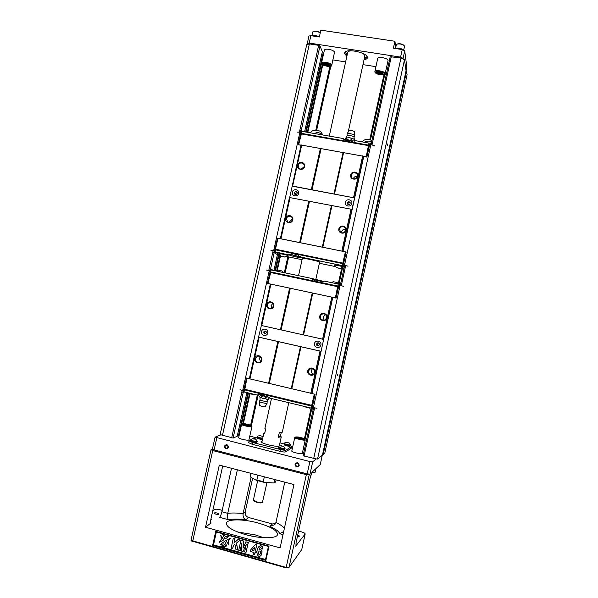 <?xml version="1.0" encoding="UTF-8"?>
<svg xmlns="http://www.w3.org/2000/svg" width="598" height="598" viewBox="0 0 598 598"><rect width="100%" height="100%" fill="white"/><g stroke="black" fill="none" stroke-linecap="round" stroke-linejoin="round"><path stroke-width="0.9" d="M205.518 527.242L280.111 547.895L293.954 484.552L219.309 465.095L205.518 527.242L210.847 523.071C210.414 522.719 210.429 521.434 210.885 519.228L222.695 465.977M284.768 482.16L275.94 522.488L274.833 524.625L269.96 526.434L272.389 523.96L248.544 517.487L245.8 519.856C243.722 518.728 242.818 516.642 243.094 513.592L251.085 477.346M272.389 523.96L275.529 523.616M237.369 469.804L227.741 513.346C231.904 512.815 237.025 512.897 243.094 513.592L245.225 511.843L252.633 478.236M245.225 511.843C244.888 514.624 245.995 516.508 248.544 517.487M295.606 546.221L305.174 533.977C305.1 533.274 303.866 532.564 301.474 531.861L298.596 531.076M222.202 510.333L220.191 509.788C217.545 509.145 215.699 509.055 214.667 509.526L212.739 510.879M245.546 534.612C260.833 538.955 277.315 538.701 277.562 534.41C277.18 530.471 270.67 526.659 258.022 522.966C243.281 518.832 226.769 518.832 226.306 523.272C226.47 527.025 232.884 530.807 245.546 534.612M210.758 519.886L211.52 519.542L210.952 518.937M215.691 514.093C217.53 514.519 218.621 514.519 218.973 514.086C217.425 512.875 215.729 512.531 213.882 513.047L215.691 514.093M297.438 536.376L299.77 536.197L297.737 535.001M263.688 537.707L255.391 534.926L237.541 531.958M323.129 454.764L406.58 71.102L407.089 74.743L324.751 453.351L317.553 459.032L316.125 458.898L312.694 461.828L309.876 461.566L215.078 437.145L220.998 434.813L220.169 434.387L306.729 44.663L309.368 43.908L318.652 45.336L319.967 45.949L322.344 51.705L304.621 131.747M312.694 461.828L310.018 474.117L309.181 474.902L289.013 567.435L301.751 549.555L305.174 533.977M295.92 546.31L296.077 542.618L310.19 477.847L312.066 472.218L320.229 464.616L322.352 454.869M316.125 458.898L303.074 455.796L313.599 407.672M304.3 450.197L303.111 449.644M292.699 446.908L291.592 446.631M255.854 437.639L249.859 436.129M239.118 435.508L237.428 435.299M246.877 392.602L237.204 436.316L233.108 438.05L220.998 434.813M302.88 438.797L304.165 438.64L302.767 438.685L303.283 439.201L300.914 438.222L304.165 438.64L305.242 439.911C305.339 440.988 294.306 438.513 294.739 437.557L291.787 451.056C291.323 452.133 302.356 454.615 302.289 453.419L305.234 439.926M238.639 437.669L238.632 437.691C238.737 438.155 240.03 438.723 242.511 439.38C245.658 440.121 247.781 440.345 248.865 440.061L251.96 426.591M250.622 440.106L249.052 440.928L252.625 442.49L252.229 444.277L280.021 451.326L280.417 449.524C283.303 450.204 285.179 450.391 286.038 450.092L291.547 446.579L290.232 445.585M252.229 444.277L248.663 442.684M291.63 446.474L291.166 448.306L285.65 451.886C284.79 452.193 282.914 451.998 280.021 451.326M212.425 449.083L211.004 449.756L212.716 450.556L306.333 474.663L309.181 474.902M299.217 465.341C297.221 467.711 295.823 467.359 295.016 464.272C297.012 461.903 298.409 462.254 299.217 465.341M228.451 447.252C226.507 449.584 225.154 449.24 224.4 446.213C226.343 443.88 227.696 444.224 228.451 447.252M216.79 437.908L214.114 449.943L307.193 473.885L309.876 461.566M215.743 531.368L212.619 545.473L265.886 560.431L269.018 546.138L215.743 531.368L216.364 532.003L213.516 544.868L265.564 559.474L268.42 546.437L269.018 546.138M211.004 449.756L191.016 540.36L286.106 567.435L289.013 567.435M245.8 519.856C238.55 518.877 232.794 518.84 228.526 519.752L219.586 517.307C220.43 516.44 221.2 514.586 221.888 511.753L231.508 468.279M288.273 567.891L286.091 567.891L191.412 540.943M310.018 474.117L307.193 473.885M214.114 449.943L212.41 449.135L215.078 437.145M322.389 454.839L320.229 464.616M247.079 535.016L253.746 536.481M298.723 465.102C298.589 463.36 297.752 462.83 296.212 463.51L295.733 464.332C295.875 466.089 296.72 466.612 298.267 465.909L298.723 465.102M227.203 448.418L228.242 447.14C228.234 445.375 227.404 444.658 225.752 444.994M228.526 519.752C227.487 518.645 227.225 516.508 227.741 513.346L221.888 511.753M283.699 531.487L279.797 533.775C278.922 531.428 275.641 528.983 269.96 526.434M265.886 560.431L265.564 559.474M240.882 540.435L243.169 541.07L243.065 548.187L245.905 541.833L248.207 542.468L246.032 552.358L244.612 551.961L246.324 544.18L243.102 551.535L241.629 551.124L241.839 542.932L240.127 550.706L238.707 550.31L240.882 540.435L243.326 540.921L243.222 547.835M245.905 541.833L248.364 542.319L246.032 552.358M246.234 544.576L243.102 551.535M241.824 543.567L240.127 550.706M258.77 546.684C260.205 545.406 261.461 545.473 262.544 546.886L262.866 548.919L261.259 548.882C261.221 547.521 260.706 547.192 259.719 547.91L259.009 549.846C262.029 549.248 262.769 550.997 261.236 555.116L261.094 555.28C258.112 559.063 254.898 552.118 258.62 546.849C260.048 545.563 261.311 545.623 262.402 547.035L262.724 549.076M259.824 547.805L259.009 549.846M268.42 546.437L216.364 532.003M220.879 535.494L223.839 539.859L219.234 542.319L221.282 539.344L220.879 535.494M222.232 546.131L222.052 546.677L221.738 546.34M221.492 546.482L222.247 545.226L222.845 545.996M222.807 534.291L225.693 536.556L229.191 536.062L224.975 539.194L222.807 534.291M224.654 541.265L226.829 546.183L223.929 543.911L220.43 544.397L224.654 541.265L226.829 546.183M224.145 547.222L224.885 545.967L225.461 546.124L224.713 547.417L224.392 547.088M225.207 546.295L224.893 547.237M230.402 538.14L228.346 541.115L228.922 544.83L225.79 540.599L230.402 538.14L228.346 541.115M223.136 545.675L223.458 546.662L224.616 546.086L224.026 547.192L223.42 547.058L224.093 546.168L223.159 546.983L223.286 545.914L222.553 546.811L223.308 545.518L223.63 546.505M224.198 545.967L224.594 546.116M224.512 546.101L224.19 547.035M224.086 546.176L223.196 546.998M223.263 546.131L223.129 546.736M254.471 554.727L253.059 554.324L253.492 552.328L250.375 551.461L250.741 549.794L255.57 544.277L256.804 544.621L255.421 550.9L256.37 551.169L256.004 552.836L254.912 552.724L254.621 554.563L255.017 552.754M237.937 550.093L235.963 549.54L234.902 544.322L233.302 545.63L232.644 548.605L231.12 548.179L233.295 538.327L234.984 538.604L234.02 542.977L238.064 539.463L240.112 540.031L236.262 543.231L237.937 550.093L236.427 543.089M233.459 545.503L232.644 548.605M220.43 544.397L224.482 541.414M222.635 534.433L225.693 536.556M225.521 536.698L229.027 536.212M224.713 546.116L225.461 546.124M228.174 541.265L228.757 544.987M225.79 540.599L230.237 538.282M222.075 545.376L222.785 546.071L222.127 546.437M222.449 545.555L222.187 546.041L222.449 545.555M220.707 535.636L223.667 540.009M212.619 545.473L213.516 544.868M255.428 544.427L256.804 544.621M256.654 544.771L255.421 550.9M255.279 551.057L256.37 551.169M256.221 551.326L255.854 552.993M252.109 550.175L253.858 550.661L254.606 547.275L252.109 550.175L253.903 550.474M254.599 547.297L252.259 550.018M233.295 538.327L234.984 538.604M234.82 538.753L234.02 542.977M233.855 543.126L238.064 539.463M237.899 539.605L239.955 540.173M258.859 550.003C261.887 549.398 262.627 551.154 261.094 555.273L261.236 555.116M259.061 551.117L258.956 551.229C258.127 553.711 258.448 554.742 259.913 554.316L260.003 554.226C260.9 551.7 260.586 550.661 259.061 551.117C258.284 553.576 258.613 554.593 260.048 554.174M244.276 424.132L244.066 423.668L246.182 424.58L242.803 424.251L244.373 424.132L244.066 423.668M246.286 425.148L248.417 425.843L246.765 424.857L243.648 424.655L248.447 425.724M249.598 425.529L251.093 425.417L247.759 424.976L249.867 426.008L249.508 425.41L251.093 425.417M250.211 425.133L247.146 424.819L245.509 423.84L250.211 425.133M246.182 424.58L242.825 424.139M243.678 424.535L246.316 425.029M247.759 424.976L249.889 425.896M250.233 425.021L247.146 424.819M247.168 424.7L245.509 423.84M303.283 439.201L300.914 438.222M300.233 438.042L303.201 438.207L298.35 437.003L300.233 438.042L303.201 438.207M296.959 436.846L297.505 437.37L296.032 437.4L299.299 437.818L296.959 436.846L297.363 437.37M296.032 437.4L299.299 437.818M301.855 439.164L296.989 437.826L299.957 438.11L301.855 439.164M298.35 437.003L300.256 437.923M301.878 439.044L299.583 438.446M299.613 438.327L296.989 437.826M311.543 473.182L310.519 476.471M316.006 468.548L315.183 472.181L312.149 472.136M314.376 472.525L311.894 472.442M228.159 447.177C228.137 445.368 227.285 444.665 225.603 445.069L224.691 446.287C224.721 448.111 225.581 448.806 227.27 448.38L228.159 447.177M284.065 443.91L279.946 442.879M290.269 445.398L290.06 446.198C287.653 446.235 285.657 445.764 284.057 444.777L284.214 444.045M257.02 441.862L256.766 442.699C254.24 442.737 252.192 442.258 250.614 441.264L250.779 440.517M278.855 446.332C276.366 446.429 272.92 445.944 268.517 444.875C263.763 443.611 261.281 442.535 261.072 441.645L262.088 441.167M279.483 444.994L280.208 445.697M257.424 437.527L253.694 438.655M252.625 442.49L280.417 449.524M262.455 439.523C259.764 439.209 258.044 438.723 257.304 438.065L257.312 438.057M284.715 448.881L284.491 449.711C281.994 449.763 279.924 449.277 278.279 448.238L278.444 447.491M257.394 441.272L257.207 441.81C254.486 441.847 252.281 441.331 250.584 440.27L250.592 440.255M250.786 439.709L250.689 439.814C252.378 440.883 254.591 441.399 257.304 441.361L255.854 439.276M255.862 439.41L252.887 438.655L255.862 439.41M255.697 439.366L253.059 438.7L255.697 439.366M254.001 438.73L253.911 439.119M262.642 438.655C259.779 438.289 257.992 437.773 257.282 437.101L257.379 436.667C258.082 437.332 259.876 437.856 262.739 438.222M262.373 436.278L259.502 435.553L262.373 436.278M262.216 436.234L259.659 435.591L262.216 436.234M290.643 444.815L290.486 445.331C287.9 445.375 285.754 444.867 284.028 443.806L284.125 443.372C285.844 444.426 287.997 444.934 290.576 444.897L289.14 442.879M289.163 442.998L286.248 442.266L289.163 442.998M288.998 442.954L286.412 442.303L288.998 442.954M285.096 448.268L284.932 448.814C282.249 448.874 280.021 448.343 278.249 447.237L278.354 446.781C280.118 447.887 282.346 448.418 285.029 448.358L283.542 446.265M278.907 446.295L278.354 446.781M283.564 446.392L280.552 445.63L283.564 446.392M283.4 446.347L280.716 445.674L283.4 446.347M281.636 445.697L281.546 446.086M261.939 441.877L261.333 442.124M347.73 52.362L347.737 52.303C348.043 51.383 349.367 50.875 351.721 50.785M361.865 53.013C364.01 54.112 364.997 55.143 364.832 56.122L348.186 131.979M264.907 428.4L265.639 429.147L264.608 433.834L263.875 433.087L264.862 432.69M288.767 402.708L282.286 432.219L279.311 432.556L278.279 437.258L281.262 436.884L280.462 436.091L281.224 432.601M347.244 54.553L345.427 52.101M367.03 56.855L364.354 58.312M280.462 436.091L278.279 437.258M275.708 481.637C275.364 482.302 274.684 482.736 273.66 482.952L263.95 482.302L256.273 480.299L256.848 479.985L257.917 475.163M256.265 480.291L250.652 477.107L250.128 476.27M250.771 473.295L250.143 476.15M264.338 476.838L263.277 481.667L263.95 482.302M273.66 482.952L274.318 482.466L274.945 479.596M257.633 480.74L253.395 500.01L256.946 501.916C259.577 502.559 261.416 502.686 262.47 502.305L266.985 482.541M253.881 500.915L256.953 502.395C259.255 502.955 260.863 503.068 261.782 502.731L261.857 502.686M406.58 71.102L406.049 70.841L404.487 59.733L400.966 58.006L390.217 56.713L371.029 144.656L390.217 56.713M222.419 435.553L309.368 43.908M317.553 459.032L404.487 59.733M406.049 70.841L322.539 454.704M337.407 375.267L337.81 374.064L337.407 375.267M387.736 144.043L387.579 145.501L387.736 144.043M313.666 458.659L400.966 58.006M387.796 67.821L386.45 68.105M362.261 141.846C364.309 139.431 366.821 138.691 369.773 139.626L371.881 140.679M375.925 66.67L362.964 64.636M345.622 61.923L332.929 59.927M310.369 132.756C311.528 131.007 313.33 130.2 315.774 130.349L316.641 130.357C318.809 130.364 320.498 131.239 321.717 132.973L322.524 134.886M323.451 54.388L306.198 132.023M278.907 255.353L275.484 270.842M248.454 392.983L239.036 435.538M273.906 270.513L277.465 254.442M314.346 133.451L317.792 132.315L322.359 134.288M364.541 142.249C366.903 140.777 369.25 140.724 371.575 142.1M337.332 375.641L337.534 374.759M387.616 144.709L387.758 143.924M321.896 53.723L323.406 54.276M322.905 54.044L305.668 131.934M278.384 255.226L274.945 270.73M247.923 392.849L238.49 435.479M225.057 446.325C225.087 447.842 225.805 448.425 227.21 448.074C228.421 446.243 227.958 445.323 225.82 445.308L225.057 446.325M227.569 445.622L227.988 446.616M297.408 463.151L298.753 464.945M364.227 58.873L366.993 57.169L366.806 56.063M345.958 51.48L345.338 52.34L347.124 55.106M346.937 55.958C344.396 54.216 343.955 52.788 345.599 51.667C349.322 49.006 365.034 52.512 367.112 56.466C368.047 58.133 367.023 59.217 364.04 59.725M331.741 65.309L334.551 52.048C333.811 50.837 331.883 49.933 328.751 49.342C326.239 49.014 324.796 49.253 324.415 50.053L324.408 50.09M385.232 73.681C385.957 74.653 384.11 74.989 379.693 74.675C373.81 72.859 375.163 72.336 374.871 71.498C375.066 69.488 385.045 71.334 385.232 73.427L388.087 60.338C387.549 59.15 385.688 58.253 382.496 57.647C379.745 57.296 378.16 57.558 377.727 58.432L377.727 58.462M403.187 59.097L403.082 58.335L400.593 57.109L309.211 43.063L307.32 43.385L307.701 44.387M395.839 47.025L394.904 41.269L393.387 48.221L402.237 49.567L404.719 50.8L406.827 67.073M320.864 30.154L394.904 41.269L320.864 30.154L319.354 36.979L310.848 35.686L309.211 43.063M307.32 43.385L308.949 36.022L310.848 35.686M329.438 66.468L331.015 65.436C329.722 62.566 317.732 62.117 323.369 65.13L323.929 64.42L322.628 63.41L325.738 64.711L323.369 65.137L323.892 64.39M322.628 63.41L325.738 64.711M326.672 65.01L324.692 65.728L329.431 66.483L326.672 65.01L329.431 66.483M330.417 66.251L329.079 65.242L329.715 64.532L327.323 64.958L330.417 66.251L329.147 65.16M329.715 64.532L327.323 64.958M323.63 63.059L328.414 63.814L326.411 64.547L323.63 63.059M323.6 63.171L328.392 63.934M326.65 65.122L324.692 65.728M376.523 73.561L377.263 72.866L376.097 71.865L379.117 73.158L376.523 73.561L377.211 72.821M376.097 71.865L379.117 73.158M380.022 73.457L377.794 74.152L382.66 74.922L380.022 73.457L382.66 74.922M383.744 74.705L382.548 73.704L383.37 73.016L380.747 73.412L383.744 74.705L382.623 73.636M383.37 73.016L380.747 73.412M377.203 71.528L382.115 72.298L379.865 73.008L377.203 71.528M377.181 71.64L382.092 72.418M379.999 73.569L377.794 74.152M405.302 55.113L405.818 55.838L405.571 57.109M403.224 49.791C400.63 48.139 398.141 47.735 395.749 48.58M403.373 49.843C400.712 48.094 398.133 47.668 395.629 48.558M395.51 48.543L396.339 44.73L397.065 44.117C399.643 43.647 402.005 44.125 404.143 45.553L404.517 46.39L403.732 49.978M397.102 44.103L397.707 43.886C399.875 43.49 401.849 43.893 403.643 45.089L404.061 45.478M319.108 36.941C316.222 35.334 313.86 34.976 312.014 35.858M319.227 36.956C316.237 35.282 313.793 34.916 311.894 35.843M312.717 31.978L313.404 31.388C315.841 31.021 318.114 31.552 320.236 32.987L319.848 32.606C318.114 31.358 316.178 30.879 314.04 31.186L313.404 31.388M363.704 156.512L366.895 157.117L369.317 146.032L368.615 145.628L300.607 133.81L301.541 133.376L368.555 145.15L366.185 156.728L363.734 156.519M343.506 139.162L343.185 138.504L343.058 139.087L345.263 139.476L345.943 140.836M354.816 141.15L352.596 140.762L352.289 142.152L369.183 145.254L371.104 142.974L369.385 143.184L354.943 140.567L354.816 141.15M280.44 238.699L342.833 251.31L277.494 238.161L275.05 249.172L275.499 249.209L277.935 238.191M342.781 251.257L351.916 209.494L351.026 209.203L289.469 197.519L280.365 238.647M289.694 197.519L292.213 186.157L354.592 197.938L351.916 209.494M363.606 156.272L301.086 145.022L292.213 186.157M343.095 263.681L344.074 263.808L344.493 265.295L370.85 144.604L374.318 145.688M344.171 264.495L342.661 263.591L298.634 254.561L298.32 255.959L300.51 256.407L300.375 256.998L342.22 265.594L344.029 266.962L343.357 263.733M298.619 254.606L291.518 253.148L298.499 255.152M292.026 185.963L354.592 197.938M301.721 144.963L292.646 185.948M297.505 165.19C298.469 160.645 305.63 161.946 304.591 166.498C303.62 171.05 296.459 169.727 297.505 165.19M320.431 148.304L311.356 189.476M321.104 148.551L312.029 189.708M343.088 152.475L334.005 193.857M343.626 152.438L334.536 193.857M350.675 174.952C351.639 170.348 358.987 171.686 357.948 176.29C356.969 180.91 349.628 179.549 350.675 174.952M362.687 155.846L353.59 197.452M363.569 156.175L354.479 197.751M290.082 197.519L280.97 238.692M285.724 218.427C286.689 213.86 293.85 215.258 292.803 219.825C291.831 224.407 284.67 222.987 285.724 218.427M308.792 201.107L299.665 242.474M309.465 201.324L300.346 242.668M331.442 205.54L322.315 247.109M331.972 205.548L322.838 247.153M338.864 228.892C339.836 224.265 347.176 225.7 346.13 230.327C345.151 234.969 337.81 233.512 338.864 228.892M351.026 209.203L341.884 251.003M343.005 251.347L363.726 156.556M292.355 192.197C293.214 188.161 299.553 189.364 298.626 193.393C297.767 197.437 291.428 196.226 292.355 192.197M345.405 202.296C346.264 198.207 352.768 199.433 351.841 203.522C350.981 207.618 344.478 206.37 345.405 202.296M341.712 232.712L341.75 231.613C342.4 229.714 343.708 228.937 345.674 229.281M339.529 229.101L340.494 232.069C343.312 234.73 347.67 229.976 344.747 227.419C342.407 225.984 340.666 226.545 339.529 229.101M353.336 178.697C354.076 176.821 355.421 176.096 357.372 176.522M351.332 175.192L351.744 177.494C353.724 180.805 359.196 177.314 357.066 174.093C354.741 171.947 352.835 172.306 351.332 175.192M301.287 169.017L304.053 166.79M298.185 165.429L298.91 168.128C301.399 170.976 306.094 166.603 303.455 163.889C301.16 162.297 299.404 162.813 298.185 165.429M289.649 222.269L289.709 221.342L292.415 218.92M286.405 218.636L287.675 221.821C290.785 224.026 294.366 218.726 291.151 216.678C288.939 215.661 287.354 216.312 286.405 218.636M295.218 194.5L295.158 193.655L297.184 192.586M294.395 192.87L294.851 194.268C296.885 194.724 297.535 193.976 296.802 192.018C295.711 191.397 294.911 191.681 294.395 192.87M347.901 204.411L347.879 203.701C348.38 202.535 349.18 202.236 350.286 202.812M347.378 202.954L347.677 204.195C349.636 205.009 350.413 204.374 350.017 202.288C348.888 201.421 348.006 201.646 347.378 202.954M275.708 249.859L275.499 249.209L343.701 263.284L346.145 252.094L342.833 251.31M342.99 263.681L343.626 263.217L346.078 252.02M342.691 263.598L345.412 251.833M343.701 263.284L343.065 263.703M275.05 249.172L275.499 249.822L274.744 249.575L273.66 250.749L299.934 132.158L297.124 132.136M300.607 133.81L298.193 144.716L301.026 145.314M298.193 144.716L301.071 145.105M366.895 157.117L366.185 156.728M368.555 145.15L369.258 145.882L366.836 156.975M301.541 133.376L298.649 144.671M291.518 253.148L275.11 249.785L273.592 252.476L274.146 252.782M342.22 265.594L342.661 263.591M278.892 254.172L274.833 251.773L289.701 255.159C290.733 255.899 301.437 258.187 301.325 257.648L300.375 256.998M279.744 254.673L278.631 254.397M344.007 268.345L341.847 267.904M335.269 266.551L319.369 263.269M302.057 259.704L286.591 256.512M302.304 258.59L302.05 258.358C301.87 257.461 320.64 261.603 319.885 262.29L319.564 262.387M342.968 267.112L343.409 267.067C343.775 266.693 334.035 264.57 334.133 265.041L334.506 265.273M287.683 255.75L288.109 255.712C288.498 255.361 278.892 253.216 278.967 253.664L279.341 253.896M288.789 254.613L288.916 254.03L299.239 256.579L298.32 255.959M291.398 253.081L291.091 254.479M275.102 251.803L275.536 249.829M274.833 251.773L273.592 252.476M343.364 266.783L344.201 267.456M277.405 254.688L274.034 252.52M278.369 255.286L278.817 255.398M279.408 255.727L281.247 256.221M281.127 256.146L277.345 254.965M280.357 255.473L279.909 255.817M288.916 254.03L300.532 257.095M284.304 256.976L281.531 256.31L284.334 256.841M284.917 257.058L281.262 256.228L284.917 257.058M339.761 268.39L336.861 267.762L339.784 268.278M336.457 267.612L340.202 268.442L336.457 267.612M343.185 138.504L301.519 131.291L301.048 130.573L300.585 130.626L300.921 133.264L345.031 141.016M369.362 145.74L369.183 145.254M301.803 131.254L301.37 133.212M344.956 140.866L345.263 139.476M368.996 143.027L368.562 145.015M301.048 130.573L301.527 131.291M344.493 265.295L348.021 266.177L344.328 265.28M343.2 263.613L343.962 263.763M369.13 145.695L369.728 145.8L370.85 144.604M273.66 250.749L270.916 250.345L274.138 250.921L274.998 249.725M300.517 132.891L300.174 133.212L300.271 132.337M275.424 249.717L274.744 249.575M300.824 133.69L300.174 133.212M299.934 132.158L300.308 132.584M352.439 141.487C349.494 140.298 347.348 139.992 346.003 140.575L345.995 140.582M347.064 135.828L345.053 139.439M345.95 137.802L347.042 138.056L345.614 140.209M347.042 138.056C348.851 137.248 350.421 137.525 351.744 138.886L351.542 139.812L349.09 140.283L346.84 138.99M351.744 138.886C352.902 138.302 353.822 138.766 354.517 140.276L354.412 141.076M352.499 141.233L351.542 139.812M347.064 135.716C347.132 134.729 353.747 136.03 354.031 137.092L354.42 140.104M347.049 135.776L347.102 133.885L349.008 130.528C350.847 130.125 352.656 130.499 354.442 131.642L354.778 135.499M347.124 133.855C347.475 132.846 354.472 134.281 354.756 135.417L354.038 137.286M352.484 141.285L349.09 140.283M348.903 140.253L345.771 140.171M246.518 377.988L244.051 389.134L312.627 405.564L311.565 406.005L244.724 389.911L246.937 378.145L246.518 377.988L249.373 378.624M244.634 392.056L243.05 392.408L243.812 391.817L257.731 395.218L257.865 394.628L261.229 394.859M304.419 438.783L311.536 406.057L312.193 406.154L312.963 409.219L312.283 409.122L311.506 408.15L269.302 398.014L269.436 397.416L267.254 396.893L267.695 395.442M311.678 393.574L320.917 351.288L258.56 337.13L249.344 378.751L311.939 393.484L332.772 297.348L336.098 298.096L332.914 297.408M258.56 337.13L261.363 325.484M270.311 284.043L267.463 283.422L270.318 284.013L261.147 325.432L323.668 339.417L321.074 351.288L258.785 337.145M336.016 298.058L338.468 286.831L338.049 286.136L338.55 286.876L269.915 272.382L270.842 271.97L337.773 286.061L335.351 297.894M270.318 283.998L332.772 297.348M270.916 284.095L261.737 325.581M266.648 304.584C267.627 299.979 274.781 301.534 273.727 306.131C272.74 310.751 265.594 309.173 266.648 304.584M289.604 288.087L280.417 329.767M290.299 288.258L281.112 329.909M312.253 292.945L303.059 334.828M312.769 293.035L303.567 334.955M319.751 316.2C320.73 311.536 328.063 313.128 327.009 317.785C326.022 322.464 318.689 320.849 319.751 316.2M331.808 297.101L322.599 339.223M332.712 297.318L323.518 339.41M259.143 337.294L249.919 378.968M254.726 358.464C255.705 353.837 262.851 355.489 261.797 360.108C260.81 364.743 253.664 363.076 254.726 358.464M277.823 341.533L268.584 383.408M278.519 341.667L269.294 383.52M300.465 346.653L291.226 388.73M300.973 346.795L291.727 388.909M307.791 370.805C308.777 366.111 316.11 367.807 315.049 372.487C314.062 377.189 306.729 375.469 307.791 370.805M319.997 351.116L310.751 393.432M261.498 331.621C262.365 327.532 268.696 328.952 267.762 333.034C266.887 337.13 260.564 335.695 261.498 331.621M314.481 343.573C315.348 339.432 321.844 340.89 320.902 345.024C320.027 349.172 313.539 347.7 314.481 343.573M313.479 374.109C311.85 373.436 311.147 372.218 311.371 370.446L312.53 368.63M308.478 370.917C308.441 373.743 309.794 374.976 312.545 374.632C316.297 373.488 314.331 367.307 310.624 368.585L308.478 370.917M324.123 320.094L323.062 317.03L325.529 314.645M320.423 316.349C320.229 318.502 321.186 319.773 323.286 320.162C327.181 320.528 327.704 314.129 323.802 313.883C322.068 313.845 320.939 314.668 320.423 316.349M271.612 308.187L271.066 305.653L272.77 303.522M267.351 304.741C267.142 306.789 268.016 308.037 269.975 308.486C273.779 309.031 274.579 302.678 270.759 302.311C269.018 302.229 267.882 303.036 267.351 304.741M260.526 361.506L259.405 358.374L260.279 356.812M255.436 358.591C255.309 361.117 256.475 362.373 258.934 362.358C262.746 361.805 261.737 355.451 257.955 356.184L255.436 358.591M265.37 333.811L264.533 332.122L265.632 331M263.606 332.04L265.071 333.856C266.902 332.802 266.887 331.808 265.004 330.866L263.606 332.04M318.278 345.786L317.179 344L318.368 342.841M316.514 343.977C316.454 345.166 317.007 345.779 318.181 345.808C319.937 344.553 319.81 343.558 317.8 342.804L316.514 343.977M311.909 393.491L315.004 394.269L311.737 393.551M249.351 378.721L246.937 378.145M311.85 406.042L312.53 405.601L315.004 394.269M312.627 405.564L315.101 394.231M311.565 406.005L314.316 394.164M244.051 389.134L244.724 389.911M338.55 286.876L336.098 298.096M269.915 272.382L267.463 283.422M270.842 271.97L267.904 283.497M338.251 286.255L338.924 286.644M311.536 406.057L267.568 395.472M312.193 406.154L312.575 405.99M244.447 389.694L242.631 392.236L243.05 392.408M260.481 393.701L244.104 389.761M257.731 395.218L259.039 394.912M260.347 393.738L260.033 395.151M244.066 391.922L244.507 389.926M250.816 393.97L254.486 394.77M305.944 407.26L309.659 408.098M314.182 281.067L314.488 279.655L312.283 279.191L312.418 278.601L270.827 269.885L270.386 268.988L269.952 268.928L270.229 271.836L314.279 281.112M339.163 286.636L338.401 286.195L340.374 283.706L339.709 283.534L338.595 284.125L324.161 281.067L324.026 281.658L321.814 281.195L321.507 282.607L338.401 286.195M271.088 269.922L270.647 271.896M324.064 281.501L312.418 278.601M338.199 284.02L337.758 286.031M270.386 268.988L273.607 270.453M314.488 279.655L321.731 281.568M338.655 284.095L337.13 282.54L333.37 281.725L331.24 282.555M283.392 272.509L281.755 270.901L278.175 270.132L276.052 270.961M312.126 405.878L312.889 406.064L313.404 407.634L340.083 285.463L343.633 286.315M338.319 286.517L338.969 286.651L340.083 285.463M313.404 407.634L317.015 408.277M243.199 390.561L243.588 389.433L242.676 390.591L269.264 270.565L266.536 270.094M269.9 271.126L269.504 271.656L269.9 271.126L269.481 270.632M244.358 389.575L243.767 389.433M270.259 272.18L269.504 271.656M269.264 270.565L269.646 271.014M242.676 390.591L240.015 389.724M261.431 393.933L261.199 394.986L267.328 396.564M268.592 398.963L269.025 397.319M268.921 398.672C267.598 399.673 266.521 399.569 265.684 398.373L265.893 397.431L267.291 396.736M268.651 397.229L269.122 397.737M265.684 398.373C263.897 399.098 262.35 398.724 261.057 397.259L261.266 396.317L263.681 395.966L265.893 397.431M261.057 397.259L259.966 397.416L259.711 396.452L260.526 395.031M260.653 394.994L261.266 396.317M267.127 401.4L267.134 401.43C267.239 401.991 259.876 400.391 260.108 399.913L260.13 399.883M259.375 401.624C259.315 402.177 267.007 403.844 267.089 403.291L265.176 406.685C263.292 406.7 261.461 406.304 259.682 405.496L259.368 401.609L260.115 399.898M260.81 395.046L263.681 395.966M263.868 396.011L267.306 396.653M210.653 522.824L211.229 522.981M283.011 534.649L279.797 533.775M301.751 549.555L305.107 534.119M212.716 450.556L192.638 541.601M286.091 567.891L306.333 474.663M275.94 522.488C279.984 524.439 282.809 526.352 284.409 528.236M251.085 425.44L251.81 426.718C250.637 427.376 241.166 425.193 241.585 424.363L238.632 437.691M241.585 424.363C241.188 423.877 242.011 423.661 244.059 423.728C237.765 423.19 249.254 426.755 251.377 426L251.078 425.462M250.951 425.402L250.218 425.096M249.725 424.924L246.055 424.019M244.246 423.743L245.494 423.915L244.268 423.758M294.739 437.557L296.944 436.906L295.539 437.003C294.149 437.99 308.202 440.704 304.158 438.67M302.745 438.125L298.888 437.175M298.335 437.086L297.176 436.936M286.038 450.092L285.65 451.886M291.166 448.306L291.547 446.579M263.77 482.257L256.393 480.321M250.166 475.971L250.756 473.295M256.848 479.985L263.277 481.667M274.318 482.466L275.715 481.599L276.089 479.895M344.642 265.422L340.262 285.508L344.657 265.422M231.665 437.893L242.183 390.427M268.764 270.483L273.129 250.756M299.411 132.151L318.652 45.336M233.108 438.05L243.229 392.37M243.625 390.576L243.872 389.455M269.87 272.097L270.139 270.887M270.543 269.055L274.183 252.603M274.617 250.667L274.826 249.732M300.54 133.638L300.816 132.405M301.175 130.76L319.967 45.949M304.053 456.222L314.608 407.851M341.271 285.747L345.659 265.647M372.001 144.963L391.309 56.526M339.036 283.893L342.497 268.039M305.092 439.291L311.805 408.531M370.491 139.887L384.806 74.354M338.319 283.624L341.742 267.956M369.773 139.626L383.946 74.765M316.641 130.357L330.799 66.273M285.164 272.882L288.685 256.946M251.429 425.634L258.172 395.106M284.327 272.703L287.847 256.774M315.774 130.349L329.879 66.483M250.637 425.238L257.29 395.114M243.379 423.683L250.076 393.379L250.906 394.03M277.293 270.348L280.469 256.011M307.828 132.315L322.756 64.838M242.855 423.676L249.583 393.252M276.725 270.58L279.976 255.884M307.335 132.225L322.315 64.524M402.237 49.567L400.593 57.109M406.887 66.804L406.035 70.728M404.719 50.8L403.082 58.335M331.703 64.958L331.733 65.346C332.279 66.169 330.806 66.513 327.315 66.385C322.098 64.651 320.184 63.515 321.56 62.954C321.754 61.056 331.143 62.91 331.703 64.958M321.552 62.992L324.415 50.053M323.369 65.137L324.692 65.705M324.774 65.728L329.393 66.468M382.668 74.9L384.529 73.898C383.146 70.534 369.714 71.027 377.801 74.13M377.869 74.152L382.608 74.907M278.967 254.12L278.018 254.755M279.984 255.025L279.303 255.473M278.825 254.442L278.593 255.271M289.828 254.584L289.701 255.159M292.302 253.634L291.996 255.025M345.749 141.143L345.846 140.694M261.341 393.91L261.124 394.874M314.997 281.269L315.258 280.058M191.465 541.018L191.016 540.36M288.154 567.988L288.849 567.569M246.002 424.004L249.792 424.939M250.218 425.081L251.018 425.41M302.805 438.132L298.843 437.16M298.335 437.078L297.146 436.921M314.279 472.562L314.989 472.278M249.052 440.928L248.663 442.707M250.689 439.814L250.584 440.27M251.586 439.111L250.726 439.747M252.939 438.64L252.199 438.835M257.304 438.065L257.469 437.332M258.239 435.994L257.417 436.607M263.06 436.757L262.365 436.159M259.547 435.538L258.829 435.725M284.655 442.901L284.162 443.312M286.307 442.243L285.246 442.572M280.611 445.607L279.513 445.944M279.244 446.078L281.262 436.906M315.744 279.774L319.631 262.066M261.819 442.415L263.875 433.087M264.899 428.422L271.485 398.537M298.537 275.685L302.379 258.269M329.289 136.075L347.737 52.303M261.782 502.731L262.47 502.305M253.956 501.027L253.522 500.354M303.074 455.796L313.584 407.672M321.717 132.973L322.06 133.571M406.879 66.946L406.042 70.796M374.871 71.498L377.727 58.432M312.724 31.941L311.857 35.835M344.747 227.419L345.203 227.973M357.066 174.093L357.268 174.496M291.151 216.678L291.6 217.052M278.033 254.77L278.997 254.157M284.947 257.058L287.892 255.548M279.236 253.619L281.262 256.228M334.402 264.996L336.465 267.627M340.202 268.442L343.185 266.902M345.868 141.165L346.003 140.575M310.624 368.585L311.483 368.458M323.802 313.883L324.834 314.174M270.759 302.311L271.455 302.498M257.955 356.184L258.605 356.154M317.8 342.804L318.278 342.818M254.404 394.777L255.197 394.605M305.212 406.67L306.041 407.32M309.57 408.113L310.414 407.926M267.097 403.276L267.134 401.43L268.704 398.866M260.108 399.913L259.966 397.416"/></g></svg>
